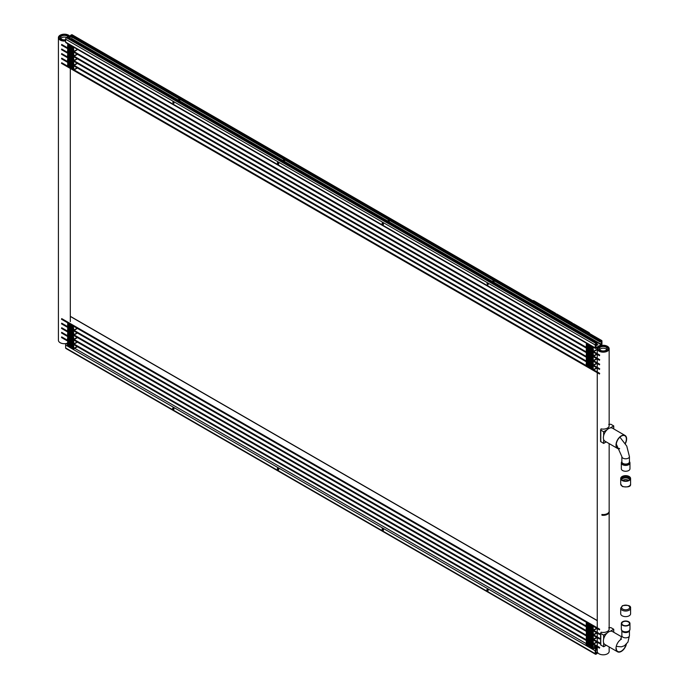 <?xml version="1.0" encoding="UTF-8"?>
<svg xmlns="http://www.w3.org/2000/svg" width="689" height="689" viewBox="0 0 689 689"><rect width="100%" height="100%" fill="white"/><g stroke="black" fill="none" stroke-linecap="round" stroke-linejoin="round"><path stroke-width="1.03" d="M599.637 350.796A5.064 2.92 180 0 1 598.147 348.729A5.064 2.92 180 0 1 603.211 345.809A5.064 2.92 180 0 1 608.275 348.729A5.064 2.92 180 0 1 605.149 351.424A5.064 2.92 180 0 1 599.637 350.796M598.999 351.157A5.951 3.436 180 0 1 597.26 348.729A5.951 3.436 180 0 1 603.211 345.292A5.951 3.436 180 0 1 609.162 348.729A5.951 3.436 180 0 1 605.493 351.898A5.951 3.436 180 0 1 598.999 351.157M609.162 646.945L609.162 651.372A5.951 3.436 180 0 1 605.493 654.55A5.951 3.436 180 0 1 598.999 653.801A5.951 3.436 180 0 1 597.26 651.372L597.26 646.85M60.787 35.561A5.064 2.92 180 0 1 66.299 34.924A5.064 2.92 180 0 1 69.425 37.628A5.064 2.92 180 0 1 69.331 38.179A5.064 2.92 180 0 0 69.425 37.628L69.425 37.628A5.064 2.92 180 0 0 67.944 35.561A5.064 2.92 180 0 0 62.423 34.924A5.064 2.92 180 0 0 59.306 37.628A5.064 2.92 180 0 1 60.787 35.561M65.627 40.453A5.064 2.92 180 0 1 59.306 37.628A5.064 2.92 180 0 0 65.627 40.453M70.071 38.61A5.951 3.436 0 0 0 70.312 37.628A5.951 3.436 0 0 0 66.644 34.45A5.951 3.436 0 0 0 60.15 35.199A5.951 3.436 0 0 0 58.41 37.628L58.41 340.271A5.951 3.436 0 0 0 66.661 343.441M58.41 37.628A5.951 3.436 0 0 0 65.627 40.987M595.847 345.077L597.914 344.715L595.847 345.766M600.903 345.559L601.109 345.439A1.189 0.689 -60 0 0 601.945 343.983L601.945 341.064A1.189 0.689 120 0 0 601.704 340.521A1.189 0.689 120 0 0 601.109 340.581L600.05 341.184L70.467 35.432L70.467 36.164L600.05 341.916L601.256 341.296L601.109 344.715L596.054 347.626L595.847 344.586L597.105 343.622L597.105 342.889L596.054 343.492A1.189 0.689 120 0 0 595.21 344.956L595.21 347.867A1.189 0.689 -60 0 0 595.46 348.419L65.868 42.666A1.189 0.689 120 0 1 65.627 42.115L595.21 347.867M70.467 35.432L71.518 34.829A1.189 0.689 -60 0 1 72.112 34.769L601.704 340.521M179.519 99.121A0.956 0.551 -120 0 0 180.087 99.741M284.256 159.598A0.956 0.551 -120 0 0 284.824 160.21M389.001 220.067A0.956 0.551 -120 0 0 389.569 220.687M493.737 280.535A0.956 0.551 -120 0 0 494.306 281.155M600.05 341.184L600.05 341.916M596.889 347.876A1.189 0.689 0 0 0 596.898 347.867L597.32 347.626A1.783 1.033 180 0 1 597.311 347.635L596.054 348.358A1.189 0.689 -60 0 1 595.46 348.419M65.627 42.115L65.627 39.204A1.189 0.689 -60 0 1 66.471 37.74L67.522 37.137L597.105 342.889M173.266 102.032A0.956 0.551 -120 0 0 173.981 103.264M278.012 162.501A0.956 0.551 -120 0 0 278.726 163.732M382.748 222.969A0.956 0.551 -120 0 0 383.463 224.209M487.485 283.437A0.956 0.551 -120 0 0 488.2 284.678M71.096 39.204L71.734 38.593L71.734 36.896M180.053 99.431A0.956 0.551 60 0 1 179.062 99.767A0.956 0.551 60 0 1 178.778 98.691M284.798 159.9A0.956 0.551 60 0 1 283.799 160.236A0.956 0.551 60 0 1 283.515 159.168M389.535 220.377A0.956 0.551 60 0 1 388.536 220.704A0.956 0.551 60 0 1 388.251 219.636M494.271 280.845A0.956 0.551 60 0 1 493.281 281.172A0.956 0.551 60 0 1 492.988 280.104M488.2 284.635A0.956 0.551 60 0 1 487.054 283.42A0.956 0.551 60 0 1 488.2 284.635M383.463 224.158A0.956 0.551 60 0 1 382.309 224.046A0.956 0.551 60 0 1 383.05 223.202A0.956 0.551 60 0 1 383.463 224.158M278.726 163.689A0.956 0.551 60 0 1 277.572 163.577A0.956 0.551 60 0 1 278.304 162.733A0.956 0.551 60 0 1 278.726 163.689M173.981 103.221A0.956 0.551 60 0 1 172.836 102.006A0.956 0.551 60 0 1 173.981 103.221M597.26 647.884A1.783 1.033 180 0 1 594.926 647.918L593.255 648.461L592.902 644.594L592.333 647.918L591.972 644.06L591.403 647.384L591.05 643.526L590.8 647.186L590.12 642.992L589.87 646.652L589.19 642.458L588.949 646.11L588.268 641.924L588.079 645.464L588.242 641.881L588.923 646.075L589.173 642.415L589.853 646.609L590.094 642.949L590.774 647.143L591.024 643.483L591.705 647.677L591.946 644.017L592.626 648.211L592.876 644.551L593.444 648.737L595.744 647.41M597.26 648.616L596.054 649.305A1.189 0.689 -60 0 0 595.21 650.769L595.21 653.68A1.189 0.689 120 0 0 595.46 654.231A1.189 0.689 120 0 0 596.054 654.171L597.105 653.56L597.105 652.836L595.907 653.456L595.847 650.399L597.26 649.339M597.105 652.836L595.847 652.104M488.053 589.87L487.519 589.56M383.317 529.402L382.783 529.092M278.58 468.933L278.037 468.623M173.835 408.456L173.301 408.155M595.46 654.231L65.868 348.47A1.189 0.689 -60 0 1 65.627 347.928L65.627 345.017A1.189 0.689 120 0 1 66.471 343.553L67.643 342.872M597.26 650.244L596.476 649.796M487.485 589.25A0.956 0.551 -120 0 0 488.2 590.49M382.748 528.782A0.956 0.551 -120 0 0 383.463 530.022M278.012 468.313A0.956 0.551 -120 0 0 278.726 469.545M173.266 407.845A0.956 0.551 -120 0 0 173.981 409.077M172.638 408.25A0.956 0.551 60 0 1 173.792 409.464A0.956 0.551 60 0 1 172.638 408.25M277.374 468.727A0.956 0.551 60 0 1 278.528 468.839A0.956 0.551 60 0 1 277.796 469.683A0.956 0.551 60 0 1 277.374 468.727M382.111 529.195A0.956 0.551 60 0 1 383.265 529.307A0.956 0.551 60 0 1 382.533 530.151A0.956 0.551 60 0 1 382.111 529.195M486.856 589.663A0.956 0.551 60 0 1 488.001 590.878A0.956 0.551 60 0 1 486.856 589.663M599.637 349.581A3.867 2.231 180 0 1 605.95 348.849A3.867 2.231 180 0 1 606.794 349.581M605.95 347.144A3.867 2.231 180 0 1 607.078 348.729A3.867 2.231 180 0 1 603.211 350.959A3.867 2.231 180 0 1 599.344 348.729A3.867 2.231 180 0 1 601.73 346.662A3.867 2.231 180 0 1 605.95 347.144M606.794 346.662A5.064 2.92 180 0 1 608.275 348.729A5.064 2.92 180 0 1 603.211 351.648A5.064 2.92 180 0 1 598.147 348.729A5.064 2.92 180 0 1 601.273 346.024A5.064 2.92 180 0 1 606.794 346.662M60.787 38.472A3.867 2.231 180 0 1 66.764 37.576M65.627 39.738A3.867 2.231 180 0 1 60.494 37.628A3.867 2.231 180 0 1 62.88 35.561A3.867 2.231 180 0 1 67.1 36.043A3.867 2.231 180 0 1 68.228 37.542M601.962 515.26L601.902 514.459L601.962 515.26A6.012 3.471 0 0 0 609.222 511.867A6.012 3.471 0 0 0 609.188 511.471M601.962 514.485A6.012 3.471 0 0 0 609.222 511.083A6.012 3.471 0 0 0 609.162 510.601M600.619 429.953L600.601 441.528L603.633 443.423L606.234 441.916M613.735 428.928L613.735 425.923L610.299 427.903M607.069 429.772L603.633 431.753L600.774 430.1L601.041 428.877A5.951 3.436 0 0 0 609.162 425.673A5.951 3.436 0 0 0 608.757 424.424M603.633 443.423L603.633 439.453M603.633 435.715L603.633 431.753M609.162 424.355L610.876 424.269L613.735 425.923M600.619 633.286L600.601 644.861L603.633 646.756L606.234 645.257M613.735 632.261L613.735 629.255L610.299 631.236M607.069 633.105L603.633 635.086L600.774 633.441L601.041 632.209A5.951 3.436 0 0 0 609.162 629.014A5.951 3.436 0 0 0 608.757 627.757M603.633 646.756L603.633 642.794M603.633 639.056L603.633 635.086M609.162 627.696L610.876 627.61L613.735 629.255M586.77 347.704L586.417 343.845L586.227 347.385L586.391 343.802L587.071 347.997L587.579 344.603L587.734 348.255L587.338 344.379L586.77 347.704M588.621 348.772L588.268 344.913L587.7 348.238L588.242 344.87L588.923 349.065L589.431 345.671L589.586 349.323L589.19 345.447L588.621 348.772M590.473 349.84L590.12 345.981L589.551 349.306L590.094 345.938L590.774 350.133L591.283 346.739L591.438 350.4L591.05 346.515L590.473 349.84M593.444 351.726L592.902 347.583L592.652 351.244L591.972 347.049L591.403 350.382L591.946 347.006L592.626 351.201L593.134 347.807L593.444 351.726L597.26 349.521M593.444 351.769L597.26 349.564M68.133 48.273L67.978 44.613L68.168 48.29L68.676 44.906L69.356 49.091L69.606 45.44L70.287 49.625L70.528 45.974L71.208 50.159L71.458 46.508L72.138 50.702L72.638 47.3L72.793 50.96L72.603 47.283L72.156 50.736L71.441 46.619L71.234 50.202L70.554 46.008L70.304 49.668L69.623 45.474L69.382 49.134L68.702 44.94L68.133 48.273M67.703 44.458L67.531 48.066L67.703 44.458M73.689 51.477L73.534 47.825L73.878 51.753L77.754 49.522L73.689 51.477M73.267 47.662L73.137 51.158L73.267 47.662M586.77 352.277L586.417 348.41L586.227 351.958L586.391 348.367L587.071 352.561L587.579 349.168L587.734 352.828L587.338 348.944L586.77 352.277M588.621 353.345L588.268 349.478L588.079 353.026L588.242 349.444L588.923 353.629L589.431 350.236L589.586 353.896L589.19 350.021L588.621 353.345M590.473 354.413L590.12 350.555L589.87 354.206L590.094 350.512L590.774 354.706L591.283 351.304L591.438 354.964L591.05 351.089L590.473 354.413M593.444 356.299L592.902 352.157L592.652 355.817L591.972 351.623L591.403 354.947L591.946 351.579L592.626 355.774L593.134 352.38L593.444 356.299L596.984 354.258M593.444 356.334L597.019 354.275M68.133 52.838L67.772 48.979L67.393 52.622L67.746 48.936L68.426 53.131L68.676 49.47L69.356 53.664L69.606 50.004L70.287 54.198L70.528 50.538L71.208 54.732L71.458 51.072L72.138 55.266L72.379 51.606L73.06 55.8L73.568 52.407L73.878 56.326L77.418 54.285L73.878 56.369L73.534 52.39L73.086 55.843L72.371 51.718L72.156 55.309L71.475 51.115L71.234 54.776L70.554 50.581L70.304 54.242L69.623 50.047L69.382 53.708L68.702 49.513L68.133 52.838M586.77 356.842L586.417 352.983L586.227 356.532L586.391 352.94L587.071 357.135L587.579 353.741L587.734 357.393L587.338 353.517L586.77 356.842M586.038 356.583L586.744 356.23M588.621 357.91L588.268 354.051L588.079 357.6L588.242 354.008L588.923 358.202L589.431 354.809L589.586 358.469L589.19 354.585L588.621 357.91M590.473 358.986L590.12 355.119L589.551 358.452L590.094 355.076L590.774 359.27L591.283 355.877L591.438 359.537L591.05 355.653L590.473 358.986M592.333 360.054L591.972 356.187L591.403 359.52L591.946 356.153L592.626 360.338L593.134 356.945L593.289 360.605L592.902 356.721L592.333 360.054M593.444 360.907L597.019 358.84M593.444 360.864L596.984 358.823M68.133 57.411L67.772 53.544L67.393 57.187L67.746 53.509L68.426 57.695L68.934 54.302L69.089 57.962L68.702 54.078L68.133 57.411M69.985 58.479L69.83 54.819L70.02 58.496L70.528 55.111L71.208 59.306L71.458 55.645L72.138 59.84L72.336 56.265L73.06 60.374L73.568 56.98L73.878 60.899L77.418 58.849L73.878 60.933L73.534 56.963L73.086 60.417L72.371 56.291L72.156 59.874L71.475 55.688L71.234 59.34L70.554 55.154L69.985 58.479M69.555 54.664L69.382 58.272L69.555 54.664M586.77 361.415L586.417 357.548L586.227 361.096L586.391 357.513L587.071 361.699L587.321 358.047L588.001 362.233L588.242 358.581L588.923 362.776L589.431 359.374L589.586 363.034L589.396 359.357L588.949 362.81L588.234 358.693L588.018 362.276L587.338 358.082L586.77 361.415M586.038 361.157L586.744 360.795M590.473 363.551L590.12 359.692L589.93 363.232L590.094 359.649L590.774 363.844L591.283 360.45L591.438 364.102L591.05 360.226L590.473 363.551M592.333 364.619L591.972 360.76L591.403 364.085L591.946 360.717L592.626 364.912L593.134 361.518L593.289 365.17L592.902 361.294L592.333 364.619M593.444 365.471L597.019 363.413M593.444 365.437L596.984 363.396M68.133 61.976L67.772 58.117L67.393 61.76L67.746 58.074L68.426 62.268L68.934 58.875L69.089 62.527L68.702 58.651L68.133 61.976M69.985 63.044L69.623 59.185L69.055 62.51L69.606 59.142L70.287 63.336L70.786 59.943L70.941 63.603L70.554 59.719L69.985 63.044M71.837 64.12L71.682 60.46L71.871 64.137L72.379 60.753L73.06 64.938L73.31 61.287L73.878 65.464L77.418 63.422L73.878 65.507L73.534 61.528L73.086 64.981L72.405 60.787L71.837 64.12M71.415 60.305L71.234 63.913L71.415 60.305M586.77 365.98L586.417 362.121L586.038 365.764L586.391 362.078L586.804 365.997L587.321 362.612L588.001 366.806L588.242 363.146L588.923 367.34L589.173 363.68L589.853 367.874L590.094 364.214L590.774 368.408L591.283 365.015L591.438 368.675L591.05 364.791L590.8 368.451L590.12 364.257L589.87 367.917L589.19 363.723L588.949 367.383L588.268 363.189L588.079 366.737L587.338 362.655L586.77 365.98M592.333 369.192L591.972 365.325L591.782 368.873L591.946 365.291L592.626 369.476L593.134 366.083L593.289 369.743L592.902 365.868L592.333 369.192M593.444 370.045L597.019 367.978M593.444 370.002L596.984 367.96M68.133 66.549L67.772 62.682L67.582 66.23L67.746 62.647L68.426 66.833L68.934 63.44L69.089 67.1L68.702 63.224L68.133 66.549M69.985 67.617L69.623 63.758L69.382 67.41L69.606 63.715L70.287 67.91L70.786 64.508L70.941 68.168L70.554 64.292L69.985 67.617M71.837 68.685L71.475 64.826L70.907 68.151L71.458 64.783L72.138 68.978L72.336 65.403L73.06 69.511L73.568 66.118L73.878 70.037L77.418 67.996L73.878 70.071L73.534 66.101L73.086 69.555L72.405 65.36L71.837 68.685M586.77 626.439L586.417 622.572L586.038 626.215L586.391 622.537L587.071 626.723L587.579 623.33L587.734 626.99L587.338 623.106L586.77 626.439M588.621 627.507L588.268 623.64L587.7 626.973L588.199 623.691L588.923 627.791L589.173 624.139L589.853 628.334L590.094 624.673L590.774 628.868L591.024 625.207L591.705 629.401L591.946 625.741L592.626 629.935L593.134 626.542L593.289 630.194L593.1 626.525L592.652 629.979L591.937 625.853L591.73 629.436L591.05 625.25L590.8 628.902L590.12 624.716L589.93 628.256L589.19 624.182L588.621 627.507M596.984 628.42L593.444 630.495L597.019 628.437M68.133 326.999L67.978 323.348L68.426 327.292L68.934 323.899L69.089 327.551L68.702 323.675L68.133 326.999M67.703 323.184L67.582 326.689L67.703 323.184M67.393 326.741L68.108 326.388M69.985 328.067L69.83 324.416L70.287 328.36L70.786 324.967L70.941 328.627L70.554 324.743L69.985 328.067M69.555 324.261L69.434 327.757L69.555 324.261M71.837 329.144L71.475 325.277L70.907 328.61L71.458 325.234L72.138 329.428L72.638 326.035L72.793 329.695L72.405 325.811L71.837 329.144M73.878 330.487L73.327 326.345L72.758 329.678L73.31 326.31L73.878 330.487L77.418 328.446M73.878 330.531L77.444 328.464M586.77 631.003L586.417 627.145L586.038 630.788L586.391 627.102L587.071 631.296L587.579 627.903L587.734 631.555L587.338 627.679L586.77 631.003M588.621 632.071L588.268 628.213L587.7 631.537L588.242 628.17L588.923 632.364L589.431 628.971L589.586 632.631L589.19 628.747L588.621 632.071M593.444 635.025L592.902 630.883L592.652 634.543L591.972 630.349L591.73 634.009L591.05 629.815L590.8 633.475L590.12 629.281L589.551 632.614L590.094 629.238L590.774 633.432L591.024 629.772L591.705 633.966L591.946 630.314L592.626 634.5L593.134 631.107L593.444 635.025L596.984 632.984M593.444 635.069L597.019 633.002M68.133 331.573L67.978 327.912L68.168 331.59L68.676 328.205L69.356 332.391L69.606 328.739L70.287 332.933L70.786 329.531L70.941 333.192L70.752 329.514L70.304 332.968L69.589 328.851L69.382 332.434L68.702 328.24L68.133 331.573M67.703 327.757L67.582 331.254L67.703 327.757M67.393 331.314L68.108 330.953M71.837 333.709L71.475 329.85L71.286 333.39L71.458 329.807L72.138 334.001L72.638 330.608L72.793 334.26L72.405 330.384L71.837 333.709M73.878 335.061L73.327 330.918L72.758 334.243L73.31 330.875L73.878 335.061L77.418 333.02M73.878 335.095L77.444 333.037M586.77 635.577L586.417 631.71L586.227 635.258L586.391 631.675L587.071 635.861L587.579 632.468L587.734 636.128L587.338 632.244L586.77 635.577M588.621 636.645L588.268 632.786L587.7 636.111L588.242 632.743L588.923 636.937L589.431 633.535L589.586 637.196L589.19 633.32L588.621 636.645M593.444 639.599L592.902 635.456L592.652 639.116L591.972 634.922L591.73 638.582L591.05 634.388L590.8 638.048L590.12 633.854L589.551 637.179L590.094 633.811L590.774 638.005L591.024 634.345L591.705 638.539L591.946 634.879L592.626 639.073L593.134 635.68L593.444 639.599L596.984 637.558M593.444 639.633L597.019 637.575M68.133 336.137L67.978 332.486L68.168 336.154L68.676 332.77L69.356 336.964L69.606 333.304L70.287 337.498L70.528 333.838L71.208 338.032L71.458 334.372L72.138 338.566L72.638 335.173L72.793 338.833L72.405 334.949L72.156 338.609L71.475 334.415L71.234 338.075L70.554 333.881L70.304 337.541L69.623 333.347L69.382 337.007L68.702 332.813L68.133 336.137M67.703 332.322L67.531 335.939L67.703 332.322M73.878 339.625L73.327 335.483L73.137 339.031L73.31 335.448L73.878 339.625L77.418 337.584M73.878 339.668L77.444 337.601M586.77 640.141L586.417 636.283L586.227 639.831L586.391 636.24L587.071 640.434L587.579 637.041L587.734 640.692L587.338 636.817L586.77 640.141M588.621 641.218L588.268 637.351L587.7 640.675L588.242 637.308L588.923 641.502L589.431 638.109L589.586 641.769L589.19 637.885L588.621 641.218M590.473 642.286L590.12 638.419L589.551 641.752L590.094 638.384L590.774 642.57L591.283 639.177L591.438 642.837L591.05 638.953L590.473 642.286M593.444 644.163L592.902 640.029L592.652 643.681L591.972 639.487L591.403 642.82L591.946 639.452L592.626 643.638L593.134 640.245L593.444 644.163L596.984 642.122M593.444 644.206L597.019 642.139M68.133 340.711L67.978 337.05L68.168 340.728L68.676 337.343L69.356 341.537L69.606 337.877L70.287 342.071L70.528 338.411L71.208 342.605L71.415 339.031L72.138 343.139L72.638 339.746L72.793 343.398L72.603 339.729L72.156 343.182L71.441 339.057L71.234 342.64L70.554 338.454L70.304 342.106L69.623 337.92L69.382 341.572L68.702 337.386L68.133 340.711M67.703 336.895L67.393 340.495L67.703 336.895M73.689 343.914L73.534 340.263L73.878 344.199L77.418 342.157L73.689 343.914M73.267 340.108L73.137 343.604L73.267 340.108M586.77 644.715L586.417 640.856L586.227 644.396L586.391 640.813L587.071 644.999L587.579 641.605L587.734 645.266L587.338 641.39L586.77 644.715M586.038 644.456L586.744 644.094M68.133 345.275L67.772 341.417L67.393 345.06L67.746 341.374L68.426 345.568L68.934 342.175L69.089 345.835L68.702 341.951L68.133 345.275M69.985 346.352L69.83 342.691L70.02 346.369L70.528 342.976L71.208 347.17L71.458 343.518L72.138 347.704L72.379 344.052L73.06 348.238L73.568 344.844L73.878 348.763L77.418 346.722L73.878 348.806L73.534 344.827L73.086 348.281L72.371 344.156L72.156 347.747L71.475 343.553L71.234 347.213L70.554 343.019L69.985 346.352M69.555 342.536L69.382 346.145L69.555 342.536M621.426 462.422A4.315 2.489 0 0 0 621.332 462.939L621.332 468.77A4.315 2.489 0 0 0 625.646 471.259A4.315 2.489 0 0 0 629.961 468.77L629.961 462.939A4.315 2.489 0 0 0 629.875 462.422M622.934 621.926A3.841 2.213 180 0 1 627.119 621.452A3.841 2.213 180 0 1 629.488 623.493A3.841 2.213 180 0 1 625.646 625.715A3.841 2.213 180 0 1 621.805 623.493A3.841 2.213 180 0 1 622.934 621.926M622.598 621.736A4.315 2.489 180 0 1 627.3 621.194A4.315 2.489 180 0 1 629.961 623.493A4.315 2.489 180 0 1 625.646 625.991A4.315 2.489 180 0 1 621.332 623.493A4.315 2.489 180 0 1 622.598 621.736M619.471 448.453A7.148 4.125 -60 0 1 617.74 448.151A7.148 4.125 -60 0 1 617.74 439.901A7.148 4.125 -60 0 1 624.889 435.775A7.148 4.125 -60 0 1 626.31 438.204A7.148 4.125 -60 0 1 625.242 443.363M619.626 448.737A7.501 4.332 -60 0 1 617.559 448.461A7.501 4.332 -60 0 1 617.559 439.797A7.501 4.332 -60 0 1 625.061 435.465A7.501 4.332 -60 0 1 626.559 438.015A7.501 4.332 -60 0 1 625.371 443.57M617.559 448.461L604.933 441.167A7.501 4.332 -60 0 1 604.933 432.503A7.501 4.332 -60 0 1 612.435 428.17L625.061 435.465M626.06 644.551A7.148 4.125 -60 0 1 617.74 651.484A7.148 4.125 -60 0 1 616.267 648.392M621.779 636.903L612.435 631.512A7.501 4.332 120 0 0 606.578 633.596A7.501 4.332 120 0 0 603.383 641.252A7.501 4.332 120 0 0 604.933 644.499L617.559 651.794A7.501 4.332 120 0 0 626.361 644.249M621.487 639.073A7.501 4.332 120 0 0 616.009 648.547A7.501 4.332 120 0 0 617.559 651.794M630.581 478.648A4.944 2.851 -0 0 0 630.59 478.493A4.944 2.851 -0 0 0 625.646 475.643A4.944 2.851 -0 0 0 620.711 478.493A4.944 2.851 -0 0 0 625.509 481.344A4.944 2.851 -0 0 0 630.581 478.648M630.289 478.64A4.642 2.678 -0 0 0 624.802 475.858A4.642 2.678 -0 0 0 621.409 479.587A4.642 2.678 -0 0 0 625.646 481.172A4.642 2.678 -0 0 0 629.892 479.587A4.642 2.678 -0 0 0 630.289 478.64M629.772 479.725A4.41 2.541 -0 0 0 630.047 478.967A4.41 2.541 -0 0 0 630.056 478.829A4.41 2.541 -0 0 0 625.646 476.288A4.41 2.541 -0 0 0 621.245 478.829A4.41 2.541 -0 0 0 621.53 479.725M629.944 479.389A4.41 2.541 -0 0 0 625.646 477.408A4.41 2.541 -0 0 0 621.349 479.389M629.72 479.777A4.168 2.403 -0 0 0 625.646 477.882A4.168 2.403 -0 0 0 621.573 479.777M628.79 480.466A4.168 2.403 -0 0 0 622.503 480.466M628.669 480.526A4.41 2.541 -0 0 0 622.632 480.526M630.556 613.417A4.944 2.851 180 0 1 630.59 613.778A4.944 2.851 180 0 1 625.646 616.629A4.944 2.851 180 0 1 620.711 613.778L620.711 608.18L622.434 605.7C628.23 604.847 630.952 605.674 630.59 608.18A4.944 2.851 180 0 1 626.267 611.014A4.944 2.851 180 0 1 620.711 608.18M556.901 314.089L556.936 314.072A1.189 0.689 -120 0 0 556.342 314.012A1.189 0.689 60 0 1 556.901 314.089L572.059 322.84A1.189 0.689 60 0 1 572.826 323.847M572.878 323.873A1.189 0.689 -120 0 0 572.094 322.822L572.059 322.84M556.936 314.072L572.094 322.822M556.032 314.158A1.189 0.689 -120 0 0 555.256 313.099L555.222 313.116A1.189 0.689 60 0 1 555.989 314.124M555.222 313.116L533.786 300.697A1.189 0.689 -120 0 0 533.191 300.645A1.189 0.689 -120 0 0 533.174 300.654A1.189 0.689 60 0 1 533.751 300.723M555.256 313.099L533.786 300.697M573.773 323.787A1.189 0.689 -120 0 0 573.179 323.735A1.189 0.689 -120 0 0 573.162 323.744A1.189 0.689 60 0 1 573.739 323.813L588.931 332.537L573.739 323.813M588.897 332.563A1.189 0.689 60 0 1 589.663 333.571M589.715 333.597A1.189 0.689 -120 0 0 588.931 332.537M596.898 344.466L596.898 345.275M71.518 34.829L601.109 340.581M65.627 39.204L595.21 344.956M596.054 343.492L66.471 37.74M71.734 38.593L601.316 344.345M71.518 38.954L601.109 344.715M596.648 646.497A1.189 0.689 180 0 1 595.21 646.394A1.189 0.689 180 0 1 595.02 645.559M594.271 646.394A1.783 1.033 0 0 0 595.33 647.333A1.783 1.033 0 0 0 597.26 647.152M595.21 653.68L65.627 347.928M595.21 650.769L65.627 345.017M596.054 649.305L594.288 648.289M586.227 643.629L74.722 348.315M67.582 344.199L66.471 343.553M600.774 441.77L600.774 430.1M600.774 645.111L600.774 633.441M61.691 45.078L599.421 355.533M599.697 355.059L593.72 351.605M586.193 347.265L74.154 51.641M68.125 48.161L67.694 47.911M67.556 47.825L61.691 44.441M61.691 49.642L599.421 360.106M599.697 359.624L593.72 356.179M586.193 351.829L74.154 56.205M68.125 52.726L67.694 52.485M67.556 52.398L61.691 49.014M61.691 54.216L599.421 364.67M599.697 364.197L593.72 360.743M586.193 356.402L74.154 60.778M68.125 57.299L67.694 57.049M67.556 56.972L61.691 53.578M61.691 58.78L599.421 369.244M599.697 368.77L593.72 365.316M586.193 360.976L74.154 65.343M68.125 61.864L67.694 61.622M67.556 61.536L61.691 58.152M61.691 63.354L599.421 373.808M599.697 373.335L593.72 369.881M586.193 365.54L74.154 69.916M68.125 66.437L67.694 66.187M67.556 66.11L61.691 62.725M61.691 319.24L599.421 629.694M597.26 620.668L70.312 316.44M599.697 629.221L61.691 318.602M61.691 323.804L599.421 634.268M599.697 633.794L593.72 630.34M586.193 625.991L74.154 330.367M68.125 326.887L67.694 326.646M67.556 326.56L61.691 323.175M61.691 328.377L599.421 638.832M599.697 638.359L593.72 634.905M586.193 630.564L74.154 334.94M68.125 331.461L67.694 331.211M67.556 331.133L61.691 327.74M61.691 332.942L599.421 643.405M599.697 642.932L593.72 639.478M586.193 635.137L74.154 339.505M68.125 336.025L67.694 335.784M67.556 335.698L61.691 332.313M61.691 337.515L599.421 647.97M599.697 647.496L593.72 644.043M586.193 639.702L74.154 344.078M68.125 340.599L67.694 340.349M67.556 340.271L61.691 336.887M586.649 344.069L587.286 343.699M586.227 347.385L586.744 347.084M587.579 344.603L588.217 344.233M587.149 347.928L587.674 347.626M588.501 345.137L589.138 344.767M588.079 348.462L588.595 348.16M589.431 345.671L590.068 345.301M589 348.996L589.526 348.694M590.352 346.205L590.99 345.835M589.93 349.53L590.447 349.228M591.283 346.739L591.92 346.369M590.852 350.064L591.377 349.762M592.204 347.273L592.841 346.903M591.782 350.598L592.299 350.296M593.289 351.468L597.26 349.177M593.134 347.807L593.772 347.437M592.704 351.132L593.229 350.83M68.004 44.63L68.642 44.26M67.582 47.954L68.108 47.653M68.934 45.164L69.572 44.794M68.512 48.488L69.029 48.187M69.856 45.698L70.493 45.336M69.434 49.022L69.959 48.721M70.786 46.232L71.423 45.87M70.364 49.556L70.881 49.255M71.716 46.766L72.345 46.404M71.286 50.09L71.811 49.789M72.638 47.3L73.275 46.938M72.216 50.624L72.733 50.323M73.723 51.494L77.444 49.341M73.568 47.842L74.205 47.472M73.137 51.158L73.663 50.865M586.227 351.958L586.744 351.657M587.149 352.492L587.674 352.191M588.079 353.026L588.595 352.725M589 353.56L589.526 353.259M589.93 354.094L590.447 353.793M590.852 354.628L591.377 354.327M591.782 355.162L592.299 354.869M593.289 356.032L596.674 354.077M592.704 355.705L593.229 355.403M67.582 52.519L68.108 52.226M68.512 53.062L69.029 52.76M69.434 53.596L69.959 53.294M70.364 54.13L70.881 53.828M71.286 54.664L71.811 54.362M72.216 55.198L72.733 54.896M73.723 56.067L77.108 54.112M73.137 55.731L73.663 55.43M587.149 357.066L587.674 356.764M588.079 357.6L588.595 357.298M589 358.134L589.526 357.832M589.93 358.668L590.447 358.366M590.852 359.202L591.377 358.9M591.782 359.736L592.299 359.434M593.289 360.605L596.674 358.65M592.704 360.269L593.229 359.968M67.582 57.092L68.108 56.791M68.512 57.626L69.029 57.325M69.434 58.16L69.959 57.859M70.364 58.694L70.881 58.393M71.286 59.228L71.811 58.927M72.216 59.762L72.733 59.469M73.723 60.632L77.108 58.677M73.137 60.305L73.663 60.003M587.149 361.63L587.674 361.329M588.079 362.164L588.595 361.863M589 362.698L589.526 362.397M589.93 363.232L590.447 362.931M590.852 363.775L591.377 363.473M591.782 364.309L592.299 364.007M593.289 365.17L596.674 363.215M592.704 364.843L593.229 364.541M67.582 61.665L68.108 61.364M68.512 62.199L69.029 61.898M69.434 62.733L69.959 62.432M70.364 63.267L70.881 62.966M71.286 63.801L71.811 63.5M72.216 64.335L72.733 64.034M73.723 65.205L77.108 63.25M73.137 64.869L73.663 64.568M586.227 365.67L586.744 365.368M587.149 366.203L587.674 365.902M588.079 366.737L588.595 366.436M589 367.271L589.526 366.97M589.93 367.805L590.447 367.504M590.852 368.339L591.377 368.038M591.782 368.873L592.299 368.572M593.289 369.743L596.674 367.788M592.704 369.407L593.229 369.106M67.582 66.23L68.108 65.929M68.512 66.764L69.029 66.463M69.434 67.298L69.959 66.997M70.364 67.832L70.881 67.531M71.286 68.366L71.811 68.073M72.216 68.909L72.733 68.607M73.723 69.77L77.108 67.815M73.137 69.443L73.663 69.141M586.227 626.12L586.744 625.819M587.149 626.654L587.674 626.353M588.079 627.188L588.595 626.887M589 627.722L589.526 627.421M589.93 628.256L590.447 627.955M590.852 628.79L591.377 628.489M591.782 629.333L592.299 629.031M593.289 630.194L596.674 628.239M592.704 629.867L593.229 629.565M68.512 327.223L69.029 326.922M69.434 327.757L69.959 327.456M70.364 328.291L70.881 327.99M71.286 328.825L71.811 328.524M72.216 329.359L72.733 329.058M73.723 330.229L77.108 328.274M73.137 329.893L73.663 329.592M586.227 630.693L586.744 630.392M587.149 631.227L587.674 630.926M588.079 631.761L588.595 631.46M589 632.295L589.526 631.994M589.93 632.829L590.447 632.528M590.852 633.363L591.377 633.062M591.782 633.897L592.299 633.596M593.289 634.767L596.674 632.812M592.704 634.431L593.229 634.13M68.512 331.788L69.029 331.487M69.434 332.322L69.959 332.02M70.364 332.856L70.881 332.554M71.286 333.39L71.811 333.088M72.216 333.932L72.733 333.631M73.723 334.794L77.108 332.839M73.137 334.466L73.663 334.165M586.227 635.258L586.744 634.957M587.149 635.792L587.674 635.491M588.079 636.326L588.595 636.025M589 636.86L589.526 636.558M589.93 637.394L590.447 637.101M590.852 637.936L591.377 637.635M591.782 638.47L592.299 638.169M593.289 639.332L596.674 637.377M592.704 639.004L593.229 638.703M67.582 335.827L68.108 335.526M68.512 336.361L69.029 336.06M69.434 336.895L69.959 336.594M70.364 337.429L70.881 337.128M71.286 337.963L71.811 337.662M72.216 338.497L72.733 338.196M73.723 339.367L77.108 337.412M73.137 339.031L73.663 338.73M586.227 639.831L586.744 639.53M587.149 640.365L587.674 640.064M588.079 640.899L588.595 640.598M589 641.433L589.526 641.132M589.93 641.967L590.447 641.666M590.852 642.501L591.377 642.2M591.782 643.035L592.299 642.734M593.289 643.905L596.674 641.95M592.704 643.569L593.229 643.268M67.582 340.392L68.108 340.09M68.512 340.926L69.029 340.624M69.434 341.46L69.959 341.158M70.364 341.994L70.881 341.692M71.286 342.536L71.811 342.235M72.216 343.07L72.733 342.769M73.723 343.932L77.108 341.977M73.137 343.604L73.663 343.303M587.149 644.93L587.674 644.628M588.079 645.464L588.595 645.162M589 645.998L589.526 645.705M589.93 646.54L590.447 646.239M590.852 647.074L591.377 646.773M591.782 647.608L592.299 647.307M593.289 648.478L595.287 647.324M592.704 648.142L593.229 647.841M67.582 344.965L68.108 344.664M68.512 345.499L69.029 345.198M69.434 346.033L69.959 345.732M70.364 346.567L70.881 346.266M71.286 347.101L71.811 346.8M72.216 347.635L72.733 347.334M73.723 348.505L77.108 346.55M73.137 348.169L73.663 347.867M629.427 456.618L629.427 461.871A3.781 2.179 0 0 1 625.646 464.05A3.781 2.179 0 0 1 621.866 461.871L621.866 456.618A3.781 2.179 0 0 0 625.646 458.796A3.781 2.179 0 0 0 629.427 456.618L626.766 446.093L619.911 437.162M621.332 462.939A4.315 2.489 0 0 0 625.646 465.428A4.315 2.489 0 0 0 629.961 462.939L629.651 461.88A4.255 2.455 0 0 1 625.646 465.161A4.255 2.455 0 0 1 621.65 461.88L621.332 462.939M621.866 461.716A3.798 2.196 0 0 0 625.646 464.119A3.798 2.196 0 0 0 629.427 461.716M629.427 630.745L629.427 635.646A3.781 2.179 180 0 1 625.646 637.833A3.781 2.179 180 0 1 621.866 635.646L620.677 639.185M629.961 623.493L629.961 629.333A4.315 2.489 180 0 1 627.3 631.632A4.315 2.489 180 0 1 622.598 631.09A4.315 2.489 180 0 1 621.332 629.333L621.332 623.493M629.875 629.841A4.255 2.455 180 0 1 629.651 630.392A4.255 2.455 180 0 1 622.641 631.296A4.255 2.455 180 0 1 621.65 630.392A4.255 2.455 180 0 1 621.426 629.841M629.384 630.736A3.798 2.196 180 0 1 629.221 631.081A3.798 2.196 180 0 1 622.968 631.891A3.798 2.196 180 0 1 622.072 631.081A3.798 2.196 180 0 1 621.917 630.736M629.315 630.926A3.781 2.179 180 0 1 626.663 632.502A3.781 2.179 180 0 1 622.977 631.942A3.781 2.179 180 0 1 621.978 630.926M630.59 484.083C630.952 486.589 628.23 487.416 622.434 486.563L620.711 484.083A4.944 2.851 -0 0 0 625.509 486.934A4.944 2.851 -0 0 0 630.581 484.238A4.944 2.851 -0 0 0 630.59 484.083L630.59 478.493M626.155 609.774A4.048 2.334 180 0 1 621.917 606.553A4.048 2.334 180 0 1 628.876 606.044A4.048 2.334 180 0 1 626.155 609.774M630.556 607.827A4.944 2.851 180 0 1 630.59 608.18L630.59 613.778M609.162 629.014L609.162 512.349M609.162 511.574L609.162 443.613M609.162 425.673L609.162 348.729M597.26 646.093L597.26 642.286M597.26 641.519L597.26 637.713M597.26 636.955L597.26 633.148M597.26 632.381L597.26 628.575M597.26 627.817L597.26 372.689M597.26 371.931L597.26 368.124M597.26 367.358L597.26 363.551M597.26 362.793L597.26 358.986M597.26 358.22L597.26 354.413M597.26 353.646L597.26 348.729M70.312 68.461L70.312 321.617M596.398 348.16L597.527 347.712M609.222 511.083L609.222 511.867M600.601 429.858L600.601 441.528M600.601 633.2L600.601 644.861M599.499 355.713L61.493 45.095M599.499 360.278L61.493 49.66M599.499 364.851L61.493 54.233M599.499 369.416L61.493 58.806M599.499 373.989L61.493 63.371M597.26 620.539L70.312 316.311M599.499 629.875L61.493 319.257M599.499 634.44L61.493 323.821M599.499 639.013L61.493 328.395M599.499 643.578L61.493 332.968M599.499 648.151L61.493 337.532M586.391 343.802L586.933 343.492M586.167 347.497L586.752 347.17M587.321 344.336L587.855 344.026M587.097 348.031L587.674 347.704M588.242 344.87L588.785 344.56M588.018 348.574L588.604 348.238M589.173 345.404L589.706 345.094M588.949 349.108L589.526 348.772M590.094 345.938L590.637 345.628M589.87 349.642L590.456 349.306M591.024 346.472L591.558 346.162M590.8 350.176L591.377 349.84M591.946 347.006L592.488 346.696M591.73 350.71L592.307 350.374M592.876 347.549L593.41 347.239M592.652 351.244L593.229 350.908M67.746 44.363L68.289 44.053M67.531 48.066L68.108 47.73M68.676 44.906L69.21 44.596M68.452 48.6L69.038 48.264M69.606 45.44L70.14 45.13M69.382 49.134L69.959 48.798M70.528 45.974L71.062 45.663M70.304 49.668L70.889 49.332M71.458 46.508L71.992 46.197M71.234 50.202L71.811 49.866M72.379 47.041L72.922 46.731M72.156 50.736L72.741 50.4M73.31 47.575L73.844 47.265M73.086 51.27L73.663 50.943M586.167 352.07L586.752 351.734M587.097 352.604L587.674 352.268M588.018 353.138L588.604 352.802M588.949 353.672L589.526 353.336M589.87 354.206L590.456 353.87M590.8 354.74L591.377 354.413M591.73 355.274L592.307 354.947M592.652 355.817L593.229 355.481M67.531 52.631L68.108 52.304M68.452 53.174L69.038 52.838M69.382 53.708L69.959 53.372M70.304 54.242L70.889 53.906M71.234 54.776L71.811 54.44M72.156 55.309L72.741 54.974M73.086 55.843L73.663 55.508M586.167 356.644L586.752 356.308M587.097 357.178L587.674 356.842M588.018 357.712L588.604 357.376M588.949 358.246L589.526 357.91M589.87 358.78L590.456 358.444M590.8 359.313L591.377 358.978M591.73 359.847L592.307 359.512M592.652 360.381L593.229 360.046M67.531 57.204L68.108 56.868M68.452 57.738L69.038 57.402M69.382 58.272L69.959 57.936M70.304 58.806L70.889 58.47M71.234 59.34L71.811 59.004M72.156 59.874L72.741 59.547M73.086 60.417L73.663 60.081M586.167 361.208L586.752 360.872M587.097 361.742L587.674 361.406M588.018 362.276L588.604 361.94M588.949 362.81L589.526 362.474M589.87 363.344L590.456 363.017M590.8 363.878L591.377 363.551M591.73 364.421L592.307 364.085M592.652 364.955L593.229 364.619M67.531 61.777L68.108 61.442M68.452 62.311L69.038 61.976M69.382 62.845L69.959 62.51M70.304 63.379L70.889 63.044M71.234 63.913L71.811 63.577M72.156 64.447L72.741 64.111M73.086 64.981L73.663 64.645M586.167 365.781L586.752 365.446M587.097 366.315L587.674 365.98M588.018 366.849L588.604 366.514M588.949 367.383L589.526 367.048M589.87 367.917L590.456 367.582M590.8 368.451L591.377 368.115M591.73 368.985L592.307 368.649M592.652 369.519L593.229 369.183M67.531 66.342L68.108 66.006M68.452 66.876L69.038 66.54M69.382 67.41L69.959 67.074M70.304 67.944L70.889 67.617M71.234 68.478L71.811 68.151M72.156 69.021L72.741 68.685M73.086 69.555L73.663 69.219M586.167 626.232L586.752 625.896M587.097 626.766L587.674 626.43M588.018 627.3L588.604 626.964M588.949 627.834L589.526 627.498M589.87 628.368L590.456 628.032M590.8 628.902L591.377 628.575M591.73 629.436L592.307 629.109M592.652 629.979L593.229 629.643M67.531 326.793L68.108 326.465M68.452 327.335L69.038 326.999M69.382 327.869L69.959 327.533M70.304 328.403L70.889 328.067M71.234 328.937L71.811 328.601M72.156 329.471L72.741 329.135M73.086 330.005L73.663 329.669M586.167 630.805L586.752 630.469M587.097 631.339L587.674 631.003M588.018 631.873L588.604 631.537M588.949 632.407L589.526 632.071M589.87 632.941L590.456 632.605M590.8 633.475L591.377 633.139M591.73 634.009L592.307 633.673M592.652 634.543L593.229 634.207M67.531 331.366L68.108 331.03M68.452 331.9L69.038 331.564M69.382 332.434L69.959 332.098M70.304 332.968L70.889 332.632M71.234 333.502L71.811 333.175M72.156 334.036L72.741 333.709M73.086 334.578L73.663 334.243M586.167 635.37L586.752 635.034M587.097 635.904L587.674 635.568M588.018 636.438L588.604 636.102M588.949 636.972L589.526 636.636M589.87 637.506L590.456 637.179M590.8 638.048L591.377 637.713M591.73 638.582L592.307 638.247M592.652 639.116L593.229 638.781M67.531 335.939L68.108 335.603M68.452 336.473L69.038 336.137M69.382 337.007L69.959 336.671M70.304 337.541L70.889 337.205M71.234 338.075L71.811 337.739M72.156 338.609L72.741 338.273M73.086 339.143L73.663 338.807M586.167 639.943L586.752 639.607M587.097 640.477L587.674 640.141M588.018 641.011L588.604 640.675M588.949 641.545L589.526 641.209M589.87 642.079L590.456 641.743M590.8 642.613L591.377 642.277M591.73 643.147L592.307 642.811M592.652 643.681L593.229 643.345M67.531 340.504L68.108 340.168M68.452 341.038L69.038 340.702M69.382 341.572L69.959 341.236M70.304 342.106L70.889 341.778M71.234 342.64L71.811 342.312M72.156 343.182L72.741 342.846M73.086 343.716L73.663 343.38M586.167 644.508L586.752 644.172M587.097 645.042L587.674 644.706M588.018 645.576L588.604 645.24M588.949 646.11L589.526 645.782M589.87 646.652L590.456 646.316M590.8 647.186L591.377 646.85M591.73 647.72L592.307 647.384M592.652 648.254L593.229 647.918M67.531 345.077L68.108 344.741M68.452 345.611L69.038 345.275M69.382 346.145L69.959 345.809M70.304 346.679L70.889 346.343M71.234 347.213L71.811 346.877M72.156 347.747L72.741 347.411M73.086 348.281L73.663 347.945M621.866 456.618L616.302 444.129M629.427 635.646L627.937 642.114L624.484 645.722L621.366 646.825L616.474 646.42M629.221 631.081L629.961 629.333M622.072 631.081L621.332 629.333M621.866 630.745L621.866 635.646M620.711 484.083L620.711 478.493"/></g></svg>
